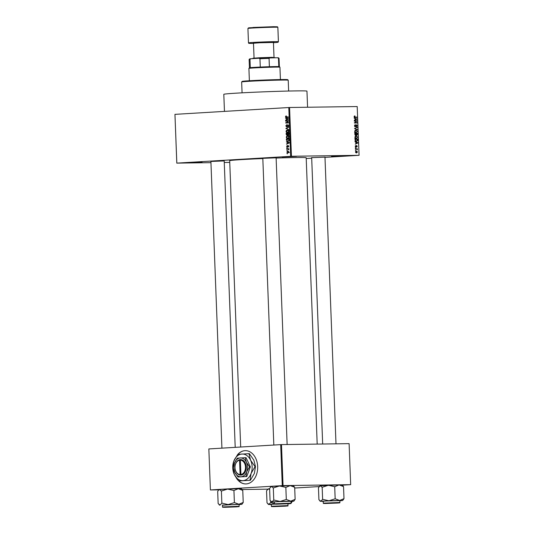 <?xml version="1.0" encoding="UTF-8"?>
<svg xmlns="http://www.w3.org/2000/svg" width="534" height="534" viewBox="0 0 534 534"><rect width="100%" height="100%" fill="white"/><g stroke="black" fill="none" stroke-linecap="round" stroke-linejoin="round"><path stroke-width="0.8" d="M296.524 156.382L282.159 157.056L296.524 156.382M202.066 162.042L187.701 162.723L202.066 162.042M345.919 155.688L331.547 156.362L345.919 155.688M210.903 161.448L224.207 160.934M262.815 158.331L276.118 157.824M311.676 157.65L324.979 157.136M224.46 111.386L223.806 94.324A41.605 0.955 -2.2 0 1 250.039 92.429A41.605 0.955 -2.2 0 1 295.656 90.907A41.605 0.955 -2.2 0 1 306.957 91.127L307.577 107.241M240.687 447.025L229.687 160.701A38.281 0.874 -2.2 0 1 262.821 158.558M276.125 158.057A38.281 0.874 -2.2 0 1 295.789 157.557A38.281 0.874 -2.2 0 1 306.189 157.757L317.189 444.094M236.035 477.469A16.641 12.128 -90.8 0 0 245.794 483.931A16.641 12.128 -90.8 0 0 257.668 466.562A16.641 12.128 -90.8 0 0 245.326 450.649A16.641 12.128 -90.8 0 0 237.857 454.334M238.878 480.947A16.641 12.128 -90.8 0 0 245.867 483.924M287.205 150.541L286.785 150.214L287.205 150.541M287.813 149.093L286.745 149.16L286.731 148.806L288.787 148.679L288.754 149.794L287.813 149.093L288.62 149.126M287.112 148.125L286.691 147.798L287.112 148.125M287.299 147.204L286.604 146.389L287.232 145.495L286.898 146.396L287.419 146.757L288.113 145.488L288.727 146.249L288.173 147.104L288.166 145.842L287.272 147.204M287.325 142.271L286.458 141.65L289.321 142.551L289.341 142.925L286.558 144.22L287.372 143.492L287.325 142.271L288.387 142.258M287.833 135.769L289.148 137.044L287.746 138.493L286.718 138.206L286.251 137.218L286.651 136.177L287.739 135.769M287.612 129.976L288.927 131.251L287.526 132.699L286.498 132.412L286.03 131.424L286.431 130.383L287.519 129.976M286.438 117.46L285.463 116.719L286.311 115.905L286.024 117.086L288.34 116.993L288.353 117.347L286.324 117.467M286.024 117.086L288.347 117.066M290.663 156.295L288.787 107.528L289.568 107.494L291.444 156.268L176.827 163.124L210.95 162.663M288.787 107.528L174.952 114.356L176.827 163.124M286.411 118.495L285.543 117.867L288.413 118.775L288.427 119.142L285.643 120.437L286.458 119.716L286.411 118.495L287.479 118.481M287.933 121.058L285.67 121.198L285.657 120.844L288.48 120.671L286.291 122.673L288.554 122.54L288.567 122.887L285.743 123.06L288.493 121.051M286.678 126.945L285.817 125.89L286.725 124.669L286.144 125.904L286.658 126.591L287.899 124.696L288.714 125.657L287.906 126.765L288.38 125.684L287.619 125.176L286.658 126.945M286.638 126.591L287.239 126.585L286.638 126.591M288.827 129.655L285.944 128.374L288.734 127.159L286.284 128.507L288.827 129.655M287.052 135.402L286.177 134.381L286.137 133.286L288.961 133.12L289.001 134.214L288.333 135.229L287.726 134.882L286.998 135.402M287.879 141.363L286.398 140.115L286.358 139.08L289.181 138.913L289.188 140.462L287.759 141.37M287.946 152.971L286.818 152.056L287.846 151.009L288.947 151.93L287.839 152.978M287.332 153.865L286.912 153.538L287.332 153.865M291.444 156.268L359.068 155.314L324.986 157.376M311.696 158.177L306.216 158.505M224.267 162.476L229.753 162.396M176.801 163.144L174.952 114.356M355.464 150.528L355.831 150.167L355.464 150.528M355.37 148.112L355.737 147.751L355.37 148.112M355.137 141.977L355.123 141.61L357.827 142.645L357.84 143.019L355.223 144.18L355.991 143.492L355.944 142.271L355.137 141.977M355.297 136.157L356.198 135.796L357.646 137.138L356.332 138.52L355.364 138.179L354.916 137.178L355.297 136.157M355.077 130.363L355.971 130.002L357.426 131.344L356.111 132.726L355.143 132.385L354.696 131.384L355.077 130.363M354.483 125.85L355.337 124.669L354.796 125.877L355.304 126.585L354.709 126.618L355.277 126.585L356.445 124.756L357.213 125.75L356.458 126.818L356.899 125.764L356.178 125.223L355.297 126.938L354.483 125.85M356.445 125.11L355.851 125.243M354.222 118.201L354.209 117.827L356.926 119.236L354.309 120.397L355.077 119.716L355.03 118.495L354.222 118.201M359.068 155.314L357.199 106.546L289.568 107.494M354.296 116.125L354.93 115.905L354.656 117.066L356.846 117.086L356.859 117.44L355.05 117.467L354.129 116.679L354.783 115.911M354.336 121.158L354.322 120.804L356.986 120.764L354.923 122.66L357.052 122.626L357.066 122.98L354.409 123.02L356.465 121.125L354.336 121.158M354.629 128.681L357.233 127.252L354.93 128.48L357.326 129.749L354.629 128.681M354.843 134.341L354.803 133.246L357.46 133.206L357.506 134.308L356.872 135.282L356.298 134.908L355.664 135.402L354.843 134.341M355.063 140.075L355.023 139.04L357.687 139L357.693 140.549L356.458 141.39L355.063 140.075M355.27 146.349L355.858 145.482L355.864 146.843L356.692 145.522L357.273 146.309L356.752 147.13L356.745 145.869L355.931 147.197L355.27 146.349M355.41 149.119L355.397 148.766L357.333 148.739L357.306 149.847L356.812 149.166L355.41 149.119M355.49 152.016L356.452 151.015L357.493 151.983L356.545 152.984L355.49 152.016L356.585 152.624L355.731 152.677L357.493 151.983M283.06 485.606L282.272 485.64L280.697 444.628L281.485 444.595L283.06 485.606L350.684 484.658L342.294 485.179M319.118 486.567L294.701 488.036M280.697 444.628L208.847 448.934L210.396 489.965L218.806 489.852M242.096 489.524L267.661 489.164M210.396 489.965L208.847 448.934M282.272 485.64L210.423 489.945M350.658 484.678L349.109 443.647L281.485 444.595M245.4 450.643A16.641 12.128 -90.8 0 0 238.024 454.321M354.182 116.305L354.976 116.258M354.229 117.093L354.656 117.066M354.296 117.2L356.846 117.086M356.105 118.915L356.912 118.868M355.077 119.609L356.926 119.236M356.105 119.289L356.645 119.082L355.344 118.608L355.384 119.589M354.329 120.878L356.986 120.764M356.392 121.178L356.999 121.145M354.396 122.693L354.923 122.66M354.396 122.74L357.052 122.626M354.656 125.063L355.384 125.023M355.571 126.418L355.911 126.398M356.198 127.679L357.246 127.619M356.518 129.428L357.313 129.382M355.19 132.425L356.699 132.212L357.426 131.344M357.113 131.351L355.984 130.356L355.03 130.416L355.844 130.363M354.696 131.397L356.105 132.372L356.699 132.212M355.984 130.356L355.01 131.377M354.803 133.32L357.46 133.206M355.938 134.935L356.298 134.908M357.166 133.567L356.372 133.58L356.839 134.928L356.332 134.962L356.812 134.935L357.166 133.567M356.078 134.628L356.438 134.608M356.058 133.58L355.13 133.593L355.664 135.049L355.037 135.089L355.651 135.049L356.058 133.58M355.41 138.219L356.926 138.006L357.339 137.145L356.205 136.15L355.25 136.21L356.071 136.157M354.916 137.191L356.325 138.166L356.926 138.006M356.205 136.15L355.23 137.171M355.03 139.114L357.687 139M357.346 140.569L357.693 140.549M355.484 141.096L357.379 140.489L357.386 139.361L355.35 139.387L355.798 140.903L356.552 141.036L354.936 141.13M355.324 140.936L355.798 140.903M357.019 142.691L357.827 142.645M355.984 143.386L357.84 143.019M357.019 143.065L357.553 142.858L356.258 142.391L356.298 143.372M355.344 145.869L355.911 145.835M355.397 146.87L355.864 146.843M356.251 145.902L356.745 145.869M356.218 146.009L356.592 145.989M355.364 147.771L355.737 147.751M355.404 148.839L357.333 148.739M356.632 149.119L357.039 149.093M357.052 149.533L357.4 149.507M355.45 150.194L355.831 150.167M357.213 151.983L355.637 151.422L356.352 151.376M356.465 151.369L355.764 152.023M286.351 116.145L285.643 116.158M287.539 117.059L287.919 117.093L287.539 117.059M287.959 117.44L286.985 116.699M286.665 118.228L285.557 118.241M286.458 120.057L285.63 120.07M287.225 119.703L286.458 119.716M287.586 118.875L286.751 118.595L286.785 119.576L288.413 118.862M287.793 118.581L286.751 118.595M287.519 119.563L286.785 119.576M287.185 121.105L285.657 120.844M287.179 120.824L288.487 120.744M288.56 122.606L285.73 122.68M288.534 126.404L287.859 126.418M288.714 125.684L288.38 125.684M286.965 128.707L285.957 128.721M286.658 128.367L285.944 128.374M287.112 130.376L286.431 130.383M288.213 132.519L286.498 132.412M288.594 131.277L287.399 130.336L286.358 131.404L287.519 132.345L288.927 131.271M289.034 130.309L287.399 130.336M288.52 130.316L287.599 130.329M288.654 132.152L288.153 132.158M288.487 132.332L288.941 132.325M287.666 133.56L286.137 133.286M287.652 133.266L288.961 133.186M288.18 134.875L287.726 134.882M288.647 133.487L287.799 133.54L288.273 134.875L288.974 133.487M288.887 134.868L288.273 134.875L288.887 134.868M287.866 134.568L288.273 134.875M287.472 133.56L286.478 133.62L287.032 135.049L287.799 133.553M287.005 135.049L287.659 135.042L286.558 134.728M287.332 136.17L286.651 136.177M288.173 136.157L289.128 135.749M288.44 138.313L286.718 138.206M289.148 137.064L287.619 136.13L286.251 137.218M289.254 136.103L287.619 136.13M288.74 136.11L287.819 136.123M288.881 137.946L288.38 137.952L288.821 137.071M288.707 138.126L287.746 138.139L288.38 137.952M286.578 137.198L287.639 138.139L289.161 138.119M286.731 140.108L286.398 140.115M287.886 139.341L286.358 139.08M287.879 139.06L289.188 138.98M288.867 139.281L286.705 139.414L287.172 140.909L287.866 141.009L288.854 140.415L289.201 139.281M289.201 140.409L288.854 140.415M288.874 140.996L287.172 140.909M287.579 142.004L286.471 142.017M287.372 143.84L286.544 143.853M288.14 143.486L287.372 143.492M288.493 142.651L287.659 142.371L287.699 143.352L289.328 142.638M288.707 142.358L287.659 142.371M288.433 143.346L287.699 143.352M287.786 146.85L287.232 146.857M287.813 146.75L287.419 146.757M288.647 146.743L288.126 146.75M288.64 145.835L288.166 145.842M287.098 147.791L286.691 147.798M288.26 149.086L286.731 148.806M288.253 148.786L288.787 148.752M288.801 149.707L288.46 149.714M288.854 149.447L288.487 149.453M287.192 150.208L286.785 150.214M288.947 151.93L287.859 151.362L286.818 152.056M288.734 152.611L287.906 152.624L288.654 151.936M287.112 152.05L287.833 152.624L289.355 152.604M287.319 153.532L286.912 153.538M241.655 81.969L242.189 81.395A22.742 0.521 -2.2 0 1 256.767 80.36A22.742 0.521 -2.2 0 1 281.465 79.539A22.742 0.521 -2.2 0 1 287.632 79.646L288.213 80.18A23.302 0.534 177.8 0 0 281.892 80.073A23.302 0.534 177.8 0 0 256.594 80.908A23.302 0.534 177.8 0 0 241.655 81.969A23.302 0.534 177.8 0 0 241.655 81.982L242.069 92.829M288.634 91.04L288.22 80.193A23.302 0.534 177.8 0 0 288.213 80.18M274.356 502.107L271.98 501.953L280.103 501.466L273.768 500.018L271.98 501.953L270.057 500.438L269.597 488.376L271.385 486.434L273.301 487.949L273.768 500.018M277.807 503.902L289.955 503.555L277.807 503.902M276.966 501.7L274.349 501.933L274.423 503.822L291.05 503.182L290.977 501.299L276.966 501.7M273.301 487.949L279.509 485.947L285.844 487.402L286.304 499.464L280.103 501.466L290.79 501.132L286.304 499.464M285.844 487.402L290.189 485.613L294.675 487.275L295.135 499.343L290.79 501.132L293.82 501.192L290.983 501.466M294.675 487.275L293.219 485.666L290.189 485.613L271.385 486.434L270.511 486.955M293.82 501.192L295.135 499.343M288.093 503.562L276.652 504.069L288.093 503.562M234.086 506.706L224.741 507.187L234.086 506.706M328.357 503.388L337.702 502.915L328.357 503.388M274.349 506.532L285.79 506.032L274.349 506.532M249.118 59.488L249.652 58.914L250.907 58.733L249.972 59.347A14.979 0.34 177.8 0 0 249.118 59.488A14.979 0.34 177.8 0 0 249.118 59.494L249.438 67.805A14.979 0.34 -2.2 0 1 249.438 67.798A14.979 0.34 -2.2 0 1 250.292 67.658A14.979 0.34 -2.2 0 1 254.144 67.377A14.979 0.34 -2.2 0 1 260.278 67.064A14.979 0.34 -2.2 0 1 269.39 66.717A14.979 0.34 -2.2 0 1 278.788 66.583A14.979 0.34 -2.2 0 1 279.369 66.65L279.943 67.184A15.533 0.354 177.8 0 0 279.943 67.184A15.533 0.354 177.8 0 0 270.411 67.231A15.533 0.354 177.8 0 0 253.783 67.938A15.533 0.354 177.8 0 0 248.904 68.372A15.533 0.354 177.8 0 0 248.904 68.385L249.378 80.747M279.369 66.65A14.979 0.34 -2.2 0 1 279.369 66.657L279.048 58.346A14.979 0.34 177.8 0 0 279.048 58.34A14.979 0.34 177.8 0 0 278.468 58.273L277.546 57.732L278.468 57.805L279.048 58.34M260.278 67.064L259.958 58.747L258.983 58.253L277.546 57.732M250.907 58.733L258.983 58.253M250.292 67.658L249.972 59.347M278.788 66.583L278.468 58.273M269.95 57.839L269.069 58.406A14.979 0.34 177.8 0 0 259.958 58.747M269.39 66.717L269.069 58.406M252.582 58.633L252.956 58.233L260.065 57.725L272.113 57.325L275.537 57.759M274.015 57.318L273.441 42.466L259.784 42.773L253.49 43.234L254.057 58.086M218.6 490.072L219.474 489.551L227.597 489.064L233.932 490.512L234.393 502.581L228.192 504.577L221.857 503.128L220.068 505.064L218.146 503.555L217.685 491.487L218.6 490.072L219.474 489.551L221.39 491.06L227.597 489.064L238.277 488.723L242.763 490.386L241.308 488.777L238.277 488.723L233.932 490.512M242.763 490.386L243.224 502.454L238.878 504.243L241.909 504.31L239.072 504.583M235.774 506.879L223.633 507.22L235.774 506.879M239.139 506.292L239.065 504.41L222.438 505.051L222.511 506.933L239.139 506.292C237.924 506.913 241.255 506.386 236.315 506.873L224.674 507.3C221.183 507.173 223.412 507.467 222.511 506.933M241.909 504.31L243.224 502.454M221.39 491.06L221.857 503.128M222.444 505.217L238.878 504.243L234.393 502.581M323.21 501.419L320.841 501.266L328.964 500.779L322.629 499.33L320.841 501.266L318.918 499.757L318.451 487.689L320.24 485.753L322.162 487.262L322.629 499.33M326.668 503.215L338.81 502.868L326.668 503.215M325.82 501.012L323.21 501.252L323.277 503.135L339.911 502.494L339.838 500.612L325.82 501.012M322.162 487.262L328.363 485.266L334.705 486.714L335.165 498.783L328.964 500.779L339.644 500.445L335.165 498.783M334.705 486.714L339.05 484.925L343.529 486.587L343.996 498.656L339.644 500.445L342.674 500.512L339.844 500.779M343.529 486.587L342.08 484.979L339.05 484.925L320.24 485.753L319.365 486.274M342.674 500.512L343.996 498.656M290.549 503.575L287.933 503.896M284.635 506.192L272.494 506.532L284.635 506.192M274.569 504.089L271.292 504.363L271.365 506.245L288 505.611C286.778 506.232 290.109 505.698 285.176 506.185L273.535 506.612C270.044 506.486 272.273 506.779 271.365 506.245M292.071 501.393L291.023 502.501M291.01 503.355L292.085 501.766M267.454 489.384L268.328 488.864L266.539 490.799L267.007 502.868L268.922 504.383L274.489 504.016M270.671 501.252L270.711 502.441L268.922 504.383L267.854 503.922M269.61 488.75L268.328 488.864L269.643 489.565M274.416 503.689L270.711 502.441M271.299 504.537L268.455 504.476M240.921 474.519L240.367 460.154L240.727 459.574L239.92 459.64A7.77 5.66 -90.8 0 0 234.967 467.697A7.77 5.66 -90.8 0 0 240.514 475.12L241.321 475.093L240.921 474.519A7.209 5.253 -90.8 0 0 245.486 467.05A7.209 5.253 -90.8 0 0 240.367 460.154M241.321 475.073A7.77 5.66 -90.8 0 0 246.274 467.016A7.77 5.66 -90.8 0 0 240.727 459.594M237.296 458.159L234.499 463.005L233.698 467.817L234.86 472.423L238.017 477.002L246.768 476.515L250.366 466.856L246.047 457.671L237.296 458.159M238.017 477.002L246.768 476.515M245.94 476.528L246.741 471.709L249.545 466.87L250.366 466.856M249.545 466.87L246.381 462.29L245.219 457.685M249.959 480.28L251.087 473.478L255.038 466.643L250.579 460.174A13.317 9.699 -90.8 0 0 241.935 454.034A13.317 9.699 -90.8 0 0 233.799 461.182A13.317 9.699 -90.8 0 0 234.306 474.486A13.317 9.699 -90.8 0 0 242.957 480.633A13.317 9.699 -90.8 0 0 251.087 473.478A13.317 9.699 -90.8 0 0 250.579 460.174L248.937 453.673L249.385 453.666L253.844 460.134L255.486 466.636L254.358 473.431L250.406 480.273L238.771 480.947L250.406 480.273M248.937 453.673L237.75 454.347L233.799 461.182L232.67 467.984L234.306 474.486L238.771 480.947M255.038 466.643L255.486 466.636M246.381 462.29A9.432 6.869 -90.8 0 0 240.26 457.938A9.432 6.869 -90.8 0 0 234.499 463.005A9.432 6.869 -90.8 0 0 234.86 472.423A9.432 6.869 -90.8 0 0 240.981 476.775A9.432 6.869 -90.8 0 0 246.741 471.709A9.432 6.869 -90.8 0 0 246.381 462.29M240.514 475.12L240.113 474.572L239.559 460.201A7.209 5.253 -90.8 0 0 234.993 467.677A7.209 5.253 -90.8 0 0 240.113 474.572M239.92 459.64L239.559 460.201M240.714 459.607L239.92 459.62M354.269 117.16L355.017 117.113M354.616 128.38L355.344 128.334M354.629 128.674L355.357 128.627M356.131 146.416L356.492 146.389M288.247 119.229L287.552 119.236M286.511 134.374L286.177 134.381M289.001 134.101L288.667 134.101M289.161 143.005L288.467 143.019M287.899 146.396L287.519 146.403M277.279 503.909L288.56 503.482L277.279 503.909M273.788 27.227A14.979 0.34 177.8 0 0 257.368 27.775A14.979 0.34 177.8 0 0 247.923 28.462L248.69 27.808L273.381 26.7L277.433 26.78L277.86 27.307A14.979 0.34 177.8 0 0 273.788 27.227M252.375 27.962L252.989 27.468L273.368 26.7M278.414 41.719L278.04 42.273L276.091 42.52L273.455 42.7L273.962 42.219L253.59 42.987L252.969 43.474L253.496 43.468L248.784 43.347L248.477 42.867A14.979 0.34 -2.2 0 1 257.922 42.186A14.979 0.34 -2.2 0 1 274.342 41.639A14.979 0.34 -2.2 0 1 278.414 41.719L277.86 27.307M236.308 506.873L225.021 507.293L236.308 506.873M326.134 503.222L337.421 502.801L326.134 503.222M285.169 506.185L273.882 506.612L285.169 506.185M356.178 132.365L354.563 132.465M356.398 138.159L354.783 138.259M286.297 117.113L287.813 117.093M287.759 141.016L289.274 140.989M274.423 503.822C275.324 504.35 273.094 504.056 276.585 504.189L288.226 503.756C292.759 503.462 290.209 503.515 291.05 503.182M271.512 502.053L270.905 501.493M262.808 158.204L273.829 445.042M276.111 157.697L287.132 444.522M221.917 448.153L210.897 161.321M235.207 447.358L224.2 160.807M335.993 443.834L324.972 157.009M322.676 444.021L311.669 157.523M249.438 67.798L248.904 68.372M279.943 67.191L280.423 79.559M248.477 42.867L247.923 28.462M219.594 505.164L218.993 504.603M323.277 503.135C324.185 503.669 321.955 503.375 325.446 503.502L337.087 503.068C341.613 502.774 339.07 502.828 339.911 502.494M320.367 501.366L319.766 500.805M288 505.611L287.926 503.776"/></g></svg>
